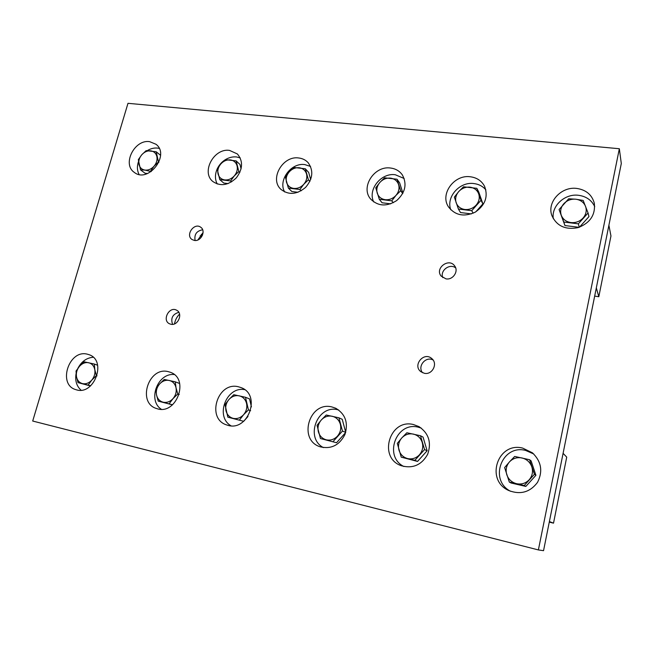 <?xml version="1.0" encoding="UTF-8"?>
<svg xmlns="http://www.w3.org/2000/svg" width="654" height="654" viewBox="0 0 654 654"><rect width="100%" height="100%" fill="white"/><g stroke="black" fill="none" stroke-linecap="round" stroke-linejoin="round"><path stroke-width="0.98" d="M608.899 225.262L610.959 235.98L598.811 296.728L594.666 296.107M596.325 287.858L598.811 296.728M247.98 416.484L243.697 421.307L227.854 417.178L243.697 421.307M239.577 419.884L243.574 414.734L248.446 409.886L245.495 397.28L249.542 398.907L251.422 406.886M248.446 409.886L250.637 410.712M245.495 397.28L233.789 394.705L228.957 399.488L225.017 404.613L227.854 417.178M233.257 418.38C229.464 417.342 227.044 414.791 225.982 410.72C225.197 406.567 226.186 402.823 228.957 399.488C231.917 396.349 235.334 395.122 239.192 395.817C242.986 396.798 245.43 399.332 246.533 403.404C247.367 407.581 246.378 411.358 243.574 414.734C240.574 417.898 237.132 419.116 233.257 418.38M147.518 173.531L145.016 173.22L140.504 169.852L145.057 170.114L151.213 171.577M150.575 171.086L154.058 166.198L158.472 162.02L158.889 162.347M158.472 162.02L156.208 151.785L160.541 155.276M156.208 151.785L146.144 150.641L141.763 154.769L138.337 159.633L140.504 169.852M145.057 170.114C141.804 169.574 139.768 167.661 138.942 164.367C138.354 160.982 139.294 157.778 141.763 154.769C144.395 151.9 147.379 150.592 150.698 150.837C153.952 151.336 156.012 153.232 156.87 156.527C157.491 159.928 156.551 163.148 154.058 166.198C151.393 169.084 148.393 170.392 145.057 170.114M414.881 460.31L424.56 449.543L420.481 435.744L423.064 437.101L427.119 450.769L417.538 461.43L401.245 457.162L414.881 460.31L417.538 461.43M424.56 449.543L427.119 450.769M420.481 435.744L406.87 432.752L401.793 437.935L397.305 443.404L401.245 457.162M407.753 458.609C403.338 457.416 400.403 454.587 398.973 450.14C397.836 445.595 398.776 441.524 401.793 437.935C405.03 434.558 408.889 433.275 413.369 434.093C417.792 435.229 420.751 438.025 422.239 442.488C423.424 447.058 422.492 451.162 419.443 454.8C416.157 458.209 412.257 459.476 407.753 458.609M90.497 385.95L78.022 382.631L90.702 385.77M88.2 384.985L91.748 380.137L96.383 375.649L97.045 375.87M96.383 375.649L94.805 369.649L94.307 364.049L97.618 365.226M94.307 364.049L84.137 361.817L79.535 366.256L76.036 371.063L76.477 376.655L78.022 382.631M82.551 383.628C79.265 382.721 77.237 380.399 76.477 376.655C75.946 372.837 76.968 369.363 79.535 366.256C82.265 363.313 85.306 362.144 88.666 362.733C91.952 363.599 94.004 365.905 94.805 369.649C95.361 373.491 94.348 376.99 91.748 380.137C88.985 383.097 85.919 384.266 82.551 383.628M297.987 192.284L291.848 191.524L288.357 188.082L299.892 189.505L301.159 190.788M299.892 189.505L303.791 184.281L308.41 179.809L305.312 168.773L308.655 172.394L310.675 179.58M308.41 179.809L309.906 181.395M305.312 168.773L293.801 167.465L289.215 171.888L285.365 177.071L288.357 188.082M293.744 188.426C290.008 187.821 287.596 185.744 286.493 182.196C285.643 178.542 286.55 175.108 289.215 171.888C292.068 168.83 295.387 167.44 299.189 167.735C302.916 168.291 305.361 170.351 306.505 173.899C307.388 177.561 306.481 181.027 303.791 184.281C300.905 187.371 297.554 188.753 293.744 188.426M471.395 213.899L460.498 212.542L458.397 209.043L471.73 210.694L481.001 200.271L476.823 188.319L478.753 192.014L482.889 203.876L475.842 211.798M471.73 210.694L473.153 213.204M481.001 200.271L482.889 203.876M476.823 188.319L463.522 186.799L458.724 191.573L454.366 197.116L458.397 209.043M464.831 209.493C460.506 208.806 457.612 206.541 456.149 202.691C454.98 198.734 455.838 195.031 458.724 191.573C461.83 188.287 465.566 186.815 469.948 187.167C474.264 187.804 477.191 190.044 478.703 193.895C479.922 197.868 479.071 201.604 476.161 205.111C473.006 208.422 469.229 209.885 464.831 209.493M390.683 203.844L382.075 202.765L379.295 199.29L391.779 200.835L393.242 202.732M391.779 200.835L395.956 195.415L400.698 190.747L397.035 179.229L399.651 182.891L402.913 193.159M400.698 190.747L402.717 193.543M397.035 179.229L384.585 177.806L379.884 182.417L375.764 187.796L379.295 199.29M385.231 199.691C381.192 199.045 378.527 196.862 377.235 193.159C376.214 189.341 377.096 185.769 379.884 182.417C382.868 179.237 386.408 177.806 390.512 178.125C394.558 178.73 397.248 180.88 398.588 184.591C399.643 188.417 398.768 192.031 395.956 195.415C392.923 198.628 389.351 200.05 385.231 199.691M172.484 404.867L158.227 401.131L172.599 404.769M169.222 403.665L173.008 398.654L177.765 393.97L179.229 394.493M177.765 393.97L176.016 387.716L175.239 381.838L179.654 383.497M175.239 381.838L164.26 379.426L159.535 384.045L155.799 389.024L156.51 394.893L158.227 401.131M163.214 402.226C159.666 401.254 157.434 398.809 156.51 394.893C155.848 390.896 156.854 387.282 159.535 384.045C162.38 381.004 165.617 379.802 169.247 380.448C172.803 381.372 175.059 383.8 176.016 387.716C176.719 391.738 175.713 395.384 173.008 398.654C170.114 401.728 166.852 402.913 163.214 402.226M200.173 235.718L201.694 236.732M201.26 234.361L202.503 235.187M228.14 183.586L223.742 183.038L219.76 179.621L230.6 180.954L231.614 181.845M230.6 180.954L234.304 175.893L238.833 171.552L236.135 160.892L239.977 164.473L241.097 168.879M238.833 171.552L239.838 172.476M236.135 160.892L225.303 159.658L220.815 163.95L217.161 168.985L219.76 179.621M224.747 179.924C221.24 179.351 219.008 177.357 218.035 173.923C217.308 170.4 218.24 167.072 220.815 163.95C223.562 160.974 226.717 159.625 230.29 159.895C233.797 160.426 236.061 162.405 237.067 165.838C237.827 169.378 236.903 172.73 234.304 175.893C231.516 178.885 228.336 180.234 224.747 179.924M619.338 148.736L621.3 163.508L543.539 550.684L538.381 549.924L619.338 148.736L127.988 103.316L32.7 421.037L538.381 549.924M203.083 232.562L197.868 239.961M179.548 314.084C176.874 316.855 175.174 320.125 174.471 323.894M194.336 240.427C200.982 241.817 206.312 230.797 200.729 227.249C194.263 222.147 185.066 235.17 192.055 239.536L194.336 240.427M170.915 324.261C178.166 326.068 183.308 313.233 176.572 310.192C169.231 305.958 161.734 320.386 169.517 323.795L170.915 324.261M424.283 373.271C432.245 375.233 438.205 363.575 431.804 358.588C423.923 351.247 412.2 365.431 420.923 371.742L424.283 373.271M445.971 278.857C452.887 280.255 458.945 271.255 454.669 265.949C448.93 257.414 434.477 268.353 441.164 276.127L445.971 278.857M576.812 188.434C561.287 186.202 546.638 202.29 551.927 215.697C556.799 226.096 565.538 230.069 578.136 227.617C590.194 222.94 595.581 214.806 594.314 203.206C591.944 194.786 586.115 189.864 576.812 188.434M470.365 176.776C454.162 174.316 439.709 194.197 448.489 206.877C455.176 215.419 464.07 217.193 475.164 212.198C485.227 205.25 488.366 196.633 484.581 186.325C481.638 180.831 476.897 177.651 470.365 176.776M390.52 168.029C374.202 165.487 360.166 187.526 370.736 199.143C378.11 206.353 386.759 206.828 396.684 200.565C405.366 192.595 407.238 184.027 402.316 174.863C399.488 170.939 395.556 168.658 390.52 168.029M298.747 157.982C282.675 155.407 269.195 179.171 280.991 189.407C288.643 195.268 296.834 194.614 305.541 187.445C312.882 178.836 313.74 170.571 308.116 162.658C305.647 159.993 302.524 158.431 298.747 157.982M229.546 150.404C213.85 147.853 200.786 172.443 213.032 181.64C220.668 186.643 228.442 185.36 236.372 177.798C242.896 168.961 243.231 161.015 237.377 153.96L229.546 150.404M149.619 141.648C134.511 139.163 121.897 164.293 134.283 172.362C148.188 183.758 170.465 154.924 155.987 144.264L149.619 141.648M87.252 354.157C68.809 349.228 57.348 384.928 76.003 389.686C94.192 396.144 107.313 360.289 88.952 354.656L87.252 354.157M168.168 371.619C148.335 366.346 136.85 403.281 156.837 408.611C176.343 415.715 189.938 378.772 170.367 372.281L168.168 371.619M238.432 386.776C217.39 381.208 205.863 419.116 226.995 425.026C247.596 432.776 261.788 395.073 241.212 387.659L238.432 386.776M331.905 406.943C309.285 400.984 297.644 439.97 320.207 446.813C331.153 449.38 339.41 445.26 344.969 434.452C348.443 422.827 345.402 414.105 335.829 408.284L331.905 406.943M413.5 424.552C389.629 418.274 377.734 457.792 401.319 465.73C412.772 468.861 421.544 465.059 427.659 454.309C431.665 442.611 428.795 433.389 419.042 426.645L413.5 424.552M522.685 448.104C497.702 441.54 484.876 480.257 508.845 490.557C520.486 494.964 530.042 492.241 537.498 482.399C543.065 471.362 541.373 461.495 532.421 452.813L522.685 448.104M195.113 240.492C194.091 234.443 196.609 230.878 202.658 229.791M172.582 324.343C170.506 318.236 172.582 314.222 178.812 312.318M422.574 372.731C417.105 366.371 425.787 355.866 433.095 360.019M442.791 277.631C439.701 270.666 449.756 263.063 455.683 267.919M553.341 218.788C551.06 206.157 564.778 193.355 578.586 195.301C586.237 196.38 591.617 200.157 594.731 206.623M450.802 209.795C445.815 197.148 459.631 181.436 473.897 183.561C478.834 184.175 482.824 186.276 485.873 189.864M373.696 201.923C367.483 189.717 381.086 172.566 395.269 174.741L404.18 178.501M284.662 191.965C277.86 180.422 291.087 162.445 304.797 164.595L310.568 166.443M225.368 159.658C228.99 157.467 232.693 156.568 236.495 156.944L240.206 157.876M217.226 183.995C214.888 179.409 214.872 174.422 217.161 169.018M217.242 168.846C219.016 165.102 221.632 162.094 225.09 159.829M147.264 150.624C150.633 148.589 154.058 147.739 157.516 148.082L159.184 148.384M139.057 174.438C137.095 170.596 136.907 166.304 138.484 161.563M81.047 390.176C76.551 386.097 74.899 380.554 76.109 373.548M77.891 368.292C81.505 361.498 86.606 357.82 93.195 357.256M161.317 409.265C147.305 400.33 157.704 372.633 174.217 374.546M230.952 425.77C214.757 416.484 226.439 386.04 244.67 389.653M323.436 447.614C304.527 437.861 317.492 404.311 337.897 409.796L338.674 409.984M403.886 466.515C383.285 456.41 396.242 421.315 418.233 427.176L421.282 428.108M510.463 491.252C488.612 479.856 501.978 444.164 525.571 450.41L533.738 453.982M524.23 485.521L534.424 474.281L529.568 459.713L531.113 460.89L535.92 475.303L525.841 486.421L511.076 483.012L509.319 482.08L524.23 485.521L525.841 486.421M534.424 474.281L535.92 475.303M529.568 459.713L514.69 456.443L509.474 461.887L504.626 467.569L509.319 482.08M516.57 483.698C511.739 482.399 508.469 479.398 506.776 474.698C505.411 469.907 506.31 465.64 509.474 461.887C512.883 458.364 517.036 457.056 521.933 457.947C526.772 459.182 530.067 462.157 531.825 466.858C533.247 471.681 532.364 475.998 529.16 479.799C525.693 483.355 521.491 484.655 516.57 483.698M563.094 453.345L566.724 457.13L553.521 523.151L549.278 522.121M549.393 521.565L553.521 523.151M345.639 432.556L336.54 442.733L320.444 438.532L336.54 442.733M333.172 441.466L342.467 431.06L338.927 417.816L342.23 419.312L345.713 432.294M342.467 431.06L345.688 432.4M338.927 417.816L326.223 415.02L321.261 420.023L317.035 425.329L320.444 438.532M326.428 439.856C322.308 438.736 319.618 436.046 318.359 431.771C317.394 427.414 318.359 423.498 321.261 420.023C324.368 416.753 328.014 415.503 332.199 416.255C336.328 417.317 339.042 419.991 340.342 424.266C341.355 428.656 340.399 432.605 337.464 436.12C334.308 439.423 330.63 440.665 326.428 439.856M579.092 227.322L564.95 225.556L563.822 222.049L578.332 223.832L588.069 212.975L588.952 216.605L579.46 227.2M564.95 225.556L559.08 209.533L563.822 222.049M578.332 223.832L579.289 227.257M588.069 212.975L583.172 200.435L575.806 199.208L568.694 198.783L559.08 209.533M570.942 222.564C566.233 221.82 563.029 219.433 561.32 215.395C559.93 211.25 560.748 207.375 563.764 203.77C567.034 200.345 571.048 198.824 575.806 199.208C580.515 199.895 583.752 202.258 585.518 206.296C586.965 210.465 586.156 214.373 583.098 218.027C579.779 221.485 575.733 222.998 570.942 222.564"/></g></svg>

